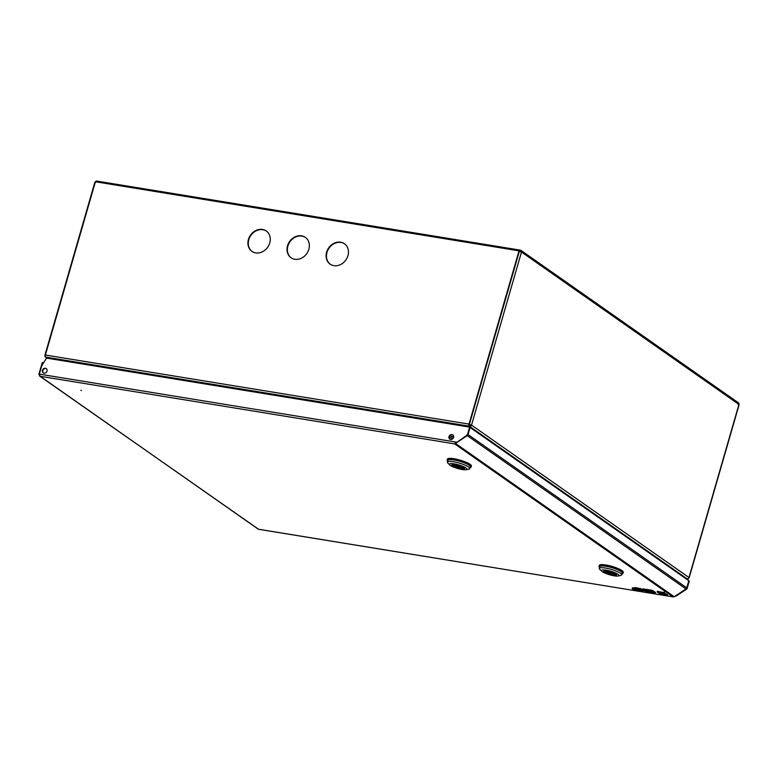 <?xml version="1.0" encoding="UTF-8"?>
<svg xmlns="http://www.w3.org/2000/svg" width="778" height="778" viewBox="0 0 778 778"><rect width="100%" height="100%" fill="white"/><g stroke="black" fill="none" stroke-linecap="round" stroke-linejoin="round"><path stroke-width="1.17" d="M520.074 250.973L520.521 250.224A1.663 1.4 125 0 1 521.484 252.023L519.305 251.391L469.377 424.36L469.659 426.432L465.74 426.461L469.659 426.432L469.883 425.654A0.827 0.7 -55 0 0 470.816 424.992L469.329 424.555M45.387 355.031L469.008 424.107L519.023 250.837L95.402 181.751L45.387 355.031A1.663 0.827 -80.7 0 0 45.669 357.102L52.427 359.066L46.038 357.355A1.663 1.4 -55 0 1 45.532 357.16L46.991 358.181M686.293 578.958L687.655 579.182A1.663 0.827 99.3 0 1 687.47 579.104L685.535 578.424L687.11 578.842A1.663 1.4 125 0 0 688.977 577.519L688.851 577.85M95.023 182.48L95.684 182.315M519.023 250.837L469.377 424.36L471.526 425.109L688.977 577.519L738.935 404.434L738.215 404.823M520.725 251.313L519.597 251.518L520.288 251.012A0.827 0.7 125 0 1 520.813 251.732M470.816 424.992L471.526 425.109L521.484 252.023L738.935 404.434A1.663 1.4 -55 0 0 738.468 402.839L521.017 250.428M95.412 181.76A1.663 1.4 125 0 1 96.414 181.157M519.237 251.255L520.317 250.146L96.725 181.079L95.811 182.217M469.008 424.107A1.663 0.827 99.3 0 0 469.29 426.179L469.659 426.432A1.663 1.4 -55 0 0 471.526 425.109M45.066 355.565A1.663 1.4 -55 0 0 45.532 357.16M687.655 579.182A1.663 0.827 99.3 0 0 688.598 578.219M269.752 242.921A12.458 10.503 -55 0 0 266.251 230.978A12.458 10.503 -55 0 0 248.435 239.439A12.458 10.503 -55 0 0 251.946 251.382A12.458 10.503 -55 0 0 269.752 242.921M266.426 231.105A12.458 10.503 -55 0 0 248.795 239.702A12.458 10.503 -55 0 0 252.13 251.508M308.847 249.291A12.458 10.503 -55 0 0 305.336 237.348A12.458 10.503 -55 0 0 287.529 245.819A12.458 10.503 -55 0 0 291.04 257.761A12.458 10.503 -55 0 0 308.847 249.291M305.521 237.484A12.458 10.503 -55 0 0 287.889 246.072A12.458 10.503 -55 0 0 291.225 257.888M347.941 255.67A12.458 10.503 -55 0 0 344.43 243.728A12.458 10.503 -55 0 0 326.614 252.189A12.458 10.503 -55 0 0 330.125 264.131A12.458 10.503 -55 0 0 347.941 255.67M344.615 243.854A12.458 10.503 -55 0 0 326.984 252.451A12.458 10.503 -55 0 0 330.31 264.257M80.873 390.303L81.457 390.546L80.873 390.303M449.927 439.366A2.704 2.276 125 0 1 453.01 434.96M453.593 437.411A2.704 2.276 125 0 1 448.974 436.662A2.704 2.276 125 0 1 453.593 437.411M43.364 373.07A2.704 2.276 125 0 1 46.447 368.665M47.03 371.116A2.704 2.276 125 0 1 42.411 370.367A2.704 2.276 125 0 1 47.03 371.116M39.61 374.413L38.9 374.296L42.284 362.577L43.442 363.005M688.802 580.777L689.279 581.049L687.217 588.178A1.663 1.4 125 0 1 686.429 589.257L676.121 596.084L672.844 596.794L674.215 596.726L685.972 588.936A1.663 1.4 -55 0 0 686.76 587.857L688.822 580.728L469.98 427.404M455.159 442.77L455.48 443.421L467.247 435.622A1.663 1.4 125 0 0 468.035 434.552L470.087 427.423M688.909 580.787L686.848 587.925A1.663 1.4 125 0 1 686.07 588.995L676.121 596.084M42.469 364.512L42.994 362.694M674.215 596.726L455.48 443.421L454.663 443.878L467.15 435.563A1.663 1.4 -55 0 0 467.938 434.494L469.63 427.103L46.563 358.113L41.827 365.524L39.338 374.121L40.135 376.28L39.561 376.027L258.539 529.235M456.842 442.39L466.79 435.301A1.663 1.4 -55 0 0 467.568 434.231L469.63 427.103M258.422 529.264L673.349 596.92L258.315 529.205L40.135 376.28L38.9 374.296M672.844 596.794L454.663 443.878L456.472 442.137L39.338 374.121M621.671 571.597A12.458 2.529 16.1 0 1 622.984 573.318A12.458 2.529 16.1 0 1 621.933 573.96A12.458 2.529 16.1 0 0 622.984 573.318L623.275 572.297A12.458 2.529 16.1 0 0 621.972 570.585A12.458 2.529 16.1 0 1 623.275 572.297L622.984 573.318A12.458 2.529 16.1 0 0 621.671 571.597A12.458 2.529 16.1 0 0 608.532 566.608A12.458 2.529 16.1 0 0 599.041 566.403A12.458 2.529 16.1 0 1 608.532 566.608A12.458 2.529 16.1 0 1 621.671 571.597M622.186 573.085A11.631 2.363 -163.9 0 0 620.961 571.48A11.631 2.363 -163.9 0 0 608.697 566.822A11.631 2.363 -163.9 0 0 599.838 566.637L599.332 568.407A11.631 2.363 16.1 0 1 605.381 568.037A11.631 2.363 16.1 0 1 620.455 573.26A11.631 2.363 16.1 0 1 621.68 574.854A11.631 2.363 16.1 0 1 620.698 575.457A11.631 2.363 16.1 0 0 621.68 574.854A11.631 2.363 16.1 0 0 620.455 573.26A11.631 2.363 16.1 0 0 605.381 568.037A11.631 2.363 16.1 0 0 599.332 568.407A11.631 2.363 16.1 0 0 599.838 569.438A11.631 2.363 16.1 0 1 599.332 568.407L599.838 566.637A11.631 2.363 -163.9 0 1 608.697 566.822A11.631 2.363 -163.9 0 1 620.961 571.48A11.631 2.363 -163.9 0 1 622.186 573.085L621.68 574.854L622.186 573.085M614.134 575.808A9.142 1.857 16.1 0 1 601.734 571.256A9.142 1.857 16.1 0 1 606.081 570.167A9.142 1.857 16.1 0 1 616.176 573.26A9.142 1.857 16.1 0 1 618.121 575.992A9.142 1.857 16.1 0 1 614.134 575.808A9.142 1.857 16.1 0 1 601.734 571.256A9.142 1.857 16.1 0 1 606.081 570.167A9.142 1.857 16.1 0 1 616.176 573.26A9.142 1.857 16.1 0 1 618.121 575.992A9.142 1.857 16.1 0 1 614.134 575.808M604.428 572.063A6.642 1.352 16.1 0 1 603.728 571.14A6.642 1.352 16.1 0 1 608.785 571.256A6.642 1.352 16.1 0 1 615.797 573.911A6.642 1.352 16.1 0 1 616.497 574.825A6.642 1.352 16.1 0 1 611.44 574.718A6.642 1.352 16.1 0 1 604.428 572.063A6.642 1.352 16.1 0 1 603.728 571.14A6.642 1.352 16.1 0 1 608.785 571.256A6.642 1.352 16.1 0 1 615.797 573.911A6.642 1.352 16.1 0 1 616.497 574.825A6.642 1.352 16.1 0 1 611.44 574.718A6.642 1.352 16.1 0 1 604.428 572.063M611.352 573.192L608.717 572.589L611.352 573.192M613.91 573.999A3.948 0.797 16.1 0 1 613.9 574.086A3.948 0.797 16.1 0 1 611.683 574.174A3.948 0.797 16.1 0 1 607.783 572.997L605.517 572.637L605.741 571.879L605.517 572.637A6.438 1.303 16.1 0 0 612.169 574.835A6.438 1.303 16.1 0 0 616.293 574.777A6.438 1.303 16.1 0 1 612.169 574.835A6.438 1.303 16.1 0 1 605.517 572.637L607.783 572.997L608.143 571.733L607.783 572.997A3.948 0.797 16.1 0 0 611.683 574.174A3.948 0.797 16.1 0 0 613.9 574.086A3.948 0.797 16.1 0 0 613.91 573.999L616.166 574.368A6.438 1.303 16.1 0 1 616.293 574.777A6.438 1.303 16.1 0 0 616.166 574.368L613.91 573.999L614.124 573.25L613.91 573.999M606.315 571.976A3.948 0.797 16.1 0 1 606.325 571.888A3.948 0.797 16.1 0 1 608.542 571.801A3.948 0.797 16.1 0 1 612.442 572.978L614.698 573.337A6.438 1.303 16.1 0 0 608.046 571.14A6.438 1.303 16.1 0 0 603.923 571.198A6.438 1.303 16.1 0 1 608.046 571.14A6.438 1.303 16.1 0 1 614.698 573.337L612.442 572.978A3.948 0.797 16.1 0 0 608.542 571.801A3.948 0.797 16.1 0 0 606.325 571.888A3.948 0.797 16.1 0 0 606.315 571.976L604.059 571.606A6.438 1.303 16.1 0 1 603.923 571.198A6.438 1.303 16.1 0 0 604.059 571.606L606.315 571.976M599.585 567.512A12.458 2.529 16.1 0 1 599.041 566.403L599.332 565.392A12.458 2.529 16.1 0 1 608.824 565.587A12.458 2.529 16.1 0 1 621.972 570.585A12.458 2.529 16.1 0 0 608.824 565.587A12.458 2.529 16.1 0 0 599.332 565.392L599.041 566.403A12.458 2.529 16.1 0 0 599.585 567.512M447.681 461.228A12.458 2.529 16.1 0 1 447.126 460.119A12.458 2.529 16.1 0 1 456.618 460.323A12.458 2.529 16.1 0 1 469.766 465.312A12.458 2.529 16.1 0 1 471.079 467.033A12.458 2.529 16.1 0 1 470.029 467.675M447.126 460.119L447.428 459.108A12.458 2.529 16.1 0 1 456.91 459.312A12.458 2.529 16.1 0 1 470.058 464.301A12.458 2.529 16.1 0 1 471.371 466.022L471.079 467.033M469.766 468.58L470.272 466.8A11.631 2.363 -163.9 0 0 469.056 465.205A11.631 2.363 -163.9 0 0 456.783 460.537A11.631 2.363 -163.9 0 0 447.934 460.352L447.418 462.122A11.631 2.363 16.1 0 1 453.467 461.762A11.631 2.363 16.1 0 1 468.541 466.975A11.631 2.363 16.1 0 1 469.766 468.58A11.631 2.363 16.1 0 1 468.784 469.173L466.207 469.708A9.142 1.857 16.1 0 1 462.229 469.523A9.142 1.857 16.1 0 1 449.82 464.981A9.142 1.857 16.1 0 1 454.177 463.882A9.142 1.857 16.1 0 1 464.262 466.985A9.142 1.857 16.1 0 1 466.207 469.708M449.82 464.981L447.924 463.153A11.631 2.363 16.1 0 1 447.418 462.122M452.514 465.779A6.642 1.352 16.1 0 1 451.814 464.865A6.642 1.352 16.1 0 1 456.881 464.972A6.642 1.352 16.1 0 1 463.882 467.627A6.642 1.352 16.1 0 1 464.583 468.55A6.642 1.352 16.1 0 1 459.526 468.444A6.642 1.352 16.1 0 1 452.514 465.779M459.448 466.907L456.803 466.304L459.448 466.907M464.291 467.957L461.996 467.714A3.948 0.797 16.1 0 1 461.996 467.802A3.948 0.797 16.1 0 1 459.769 467.889A3.948 0.797 16.1 0 1 455.869 466.722L453.613 466.353L453.827 465.594M464.252 468.084A6.438 1.303 16.1 0 1 464.388 468.492A6.438 1.303 16.1 0 1 460.265 468.55A6.438 1.303 16.1 0 1 453.613 466.353M452.106 464.602L452.018 464.923A6.438 1.303 16.1 0 0 452.144 465.322L454.41 465.691A3.948 0.797 16.1 0 1 454.41 465.614A3.948 0.797 16.1 0 1 456.628 465.516A3.948 0.797 16.1 0 1 460.527 466.693L462.803 467.004M452.018 464.923A6.438 1.303 16.1 0 1 456.141 464.855A6.438 1.303 16.1 0 1 462.793 467.063M462.21 466.965L461.996 467.714M456.239 465.448L455.869 466.722M661.913 593.011L662.136 592.233A8.889 1.799 16.1 0 1 657.352 591.212L657.128 591.99L657.887 592.505A10.124 2.052 -163.9 0 0 661.913 593.011A8.889 1.799 16.1 0 1 657.128 591.99M647.734 591.124L652.479 592.457L648.784 592.116L655.329 593.186L655.553 592.398L652.11 590.308L646.158 589.335L646.401 590.453L651.429 591.727L647.86 590.687M655.329 593.186L653.014 591.562L653.238 590.784M653.014 591.562L651.876 591.086L652.11 590.308M651.876 591.086L645.935 590.123M648.103 592.009L644.661 589.909L642.861 589.617L644.184 590.551L637.338 588.713L640.984 590.094L640.489 590.765L644.563 590.813L648.103 592.009L648.269 591.445M646.071 589.636L643.085 588.839L642.861 589.617M645.789 590.385L646.022 589.607M644.661 589.909L644.884 589.131M642.91 589.423L637.561 587.935L637.338 588.713M639.817 589.121L640.051 588.343M640.489 590.765L640.712 589.996M632.835 589.277L639.817 590.648L636.375 588.557L634.585 588.265L635.898 589.189L632.183 588.586L636.988 589.948L632.932 588.936M632.183 588.586L632.417 587.808L634.615 588.158M639.817 590.648L639.642 589.588M637.493 588.149L634.809 587.487L634.585 588.265M636.375 588.557L636.599 587.779M667.339 595.51L667.563 594.723A8.889 1.799 16.1 0 1 664.305 592.972L664.072 593.76A10.124 2.052 -163.9 0 0 665.871 595.267L667.339 595.51A8.889 1.799 16.1 0 1 664.072 593.76M664.363 592.797A52.894 10.727 16.1 0 1 659.793 593.818L662.234 594.664A52.894 10.727 16.1 0 1 664.363 592.797L664.597 592.009A52.894 10.727 16.1 0 1 662.807 592.583M662.671 593.089A12.779 2.587 16.1 0 1 658.392 592.855L659.258 593.449A13.994 2.84 -163.9 0 0 662.671 593.089L662.895 592.301A12.779 2.587 16.1 0 1 662.107 592.35M664.889 595.102A12.779 2.587 16.1 0 1 663.79 593.517A12.779 2.587 16.1 0 1 663.799 593.478A13.994 2.84 -163.9 0 0 663.06 594.081A13.994 2.84 -163.9 0 0 663.255 594.83L665.005 594.713M663.799 593.478L663.945 592.992M47.273 358.23L46.038 357.355M469.659 426.432L687.11 578.842M687.47 579.104L686.206 578.9M449.577 436.341L453.681 437.003M453.7 436.74L449.713 436.088M45.669 357.102L469.29 426.179M685.972 588.936L467.247 435.622M454.663 443.878L40.135 376.28M686.76 587.857L468.035 434.552M94.838 182.285L44.891 355.332M739.1 404.696L689.152 577.743M601.734 571.256L599.838 569.438L601.734 571.256M611.712 572.676L611.508 573.386L611.712 572.676M608.921 571.869L608.717 572.589L608.921 571.869M618.121 575.992L620.698 575.457L618.121 575.992M453.059 438.461L449.227 437.615M459.808 466.392L459.594 467.111M457.007 465.584L456.803 466.304M663.06 594.081L663.255 593.41"/></g></svg>
